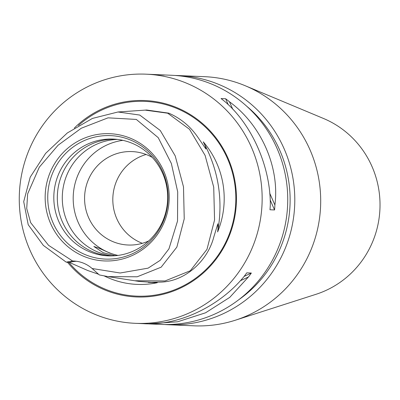 <?xml version="1.0" encoding="UTF-8"?>
<svg xmlns="http://www.w3.org/2000/svg" width="400" height="400" viewBox="0 0 400 400"><rect width="100%" height="100%" fill="white"/><g stroke="black" fill="none" stroke-linecap="round" stroke-linejoin="round"><path stroke-width="0.6" d="M157.3 282.72L139.115 281.43L134.765 280.755L165.075 280.94L190.325 270.74L206.975 249.37L214.56 220L213.72 187.17L205.105 155.42L189.495 129.26L167.7 113.205L145.155 110.125L146.66 110.02L168.745 113.145C180.725 118.36 190.475 126.46 197.99 137.445L205.945 149.05C205.86 147.415 204.965 145.01 203.265 141.835A85.72 83.49 92.4 0 1 218.805 228.88A85.72 83.49 92.4 0 1 217.625 231.92L218.02 228.655L217.85 223.76L213.84 236.87C207.34 262.11 183.965 281.845 160.115 282.12L148.245 282.38L157.3 282.72A85.72 83.49 92.4 0 1 104.295 275.97M98.75 274.315L87.755 270.52L69.495 262.475L66.195 262.145L43.335 245.385L28.215 224.715L23.71 201.655L30.23 177.12L45.64 153.35L67.315 132.965L92.425 118.425L117.99 111.985L139.77 115.065L160.25 130.485L175.21 155.885L183.5 186.87L184.235 218.835L176.865 247.095L161.145 267.19L137.185 276.785L107.95 276.6L99.34 274.93L92.115 268.51L120.155 273L148.105 268.15L160.145 260.36L168.945 248.86L177.53 221.02L177.7 191.845L171.365 163.495L158.215 137.645L136.315 119.43L108.035 117.835L81.325 128.205L58.1 145.2L39.305 167.185L27.64 193.9L26.72 208.565L30.67 222.65L48.55 245.32L72.62 260.99A31.17 30.36 92.4 0 1 73.61 261.015A31.17 30.36 92.4 0 1 92.115 268.51M143.185 323.655C177.79 326.115 218.945 306.95 243.82 276.8A124.69 121.445 -87.6 0 0 246.77 272.845L251.36 273.04A124.69 121.445 92.4 0 1 248.405 276.995L229.775 297.355L205.57 312.795L177.605 321.79L148.305 323.875L160.98 324.42A124.69 121.445 -87.6 0 0 279.895 243.67A124.69 121.445 -87.6 0 0 171.61 75.27L159.4 74.75A124.69 121.445 92.4 0 1 164.24 75.075L159.65 74.88A124.69 121.445 -87.6 0 0 154.815 74.55L146.02 74.175A124.69 121.445 92.4 0 1 254.31 242.58A124.69 121.445 92.4 0 1 135.39 323.325A124.69 121.445 92.4 0 1 27.105 154.925A124.69 121.445 92.4 0 1 146.02 74.175M164.51 324.515A124.69 121.445 -87.6 0 0 168.035 324.72L193.935 325.825A124.69 121.445 -87.6 0 0 235.28 320.235L315.965 294.315A93.515 91.08 -87.6 0 0 374.14 237.945A93.515 91.08 -87.6 0 0 323.47 118.465L245.29 85.765A124.69 121.445 -87.6 0 0 204.565 76.675L178.67 75.57A124.69 121.445 -87.6 0 0 175.135 75.47M235.28 320.235A124.69 121.445 -87.6 0 0 312.855 245.075A124.69 121.445 -87.6 0 0 245.29 85.765M168.035 324.72A124.69 121.445 -87.6 0 0 286.955 243.97A124.69 121.445 -87.6 0 0 178.67 75.57M238.575 299.875A120.79 117.65 -87.6 0 0 282.525 242.565A120.79 117.65 -87.6 0 0 246.835 106.335M117.415 255.5L109.635 253L98.845 248.14L93.855 246.495L103.28 252.73L115.25 255.725M229.48 101.785C261.255 124.935 279.83 167.14 274.9 204.99A124.69 121.445 92.4 0 1 274.57 209.955L269.98 209.76A124.69 121.445 -87.6 0 0 270.31 204.795C270.53 166.745 251.955 124.54 224.89 101.59A124.69 121.445 -87.6 0 0 221.045 98.565L225.635 98.76A124.69 121.445 92.4 0 1 229.48 101.785L232.74 109.195M156.695 74.655L158.935 74.725M67.5 262.275A98.3 95.745 -87.6 0 0 230.27 233.305A98.3 95.745 -87.6 0 0 193.42 116.57A98.3 95.745 -87.6 0 0 74.315 128.08M165.195 219.705A63.68 62.02 92.4 0 1 85.245 256.93A63.68 62.02 92.4 0 1 49.16 174.935A63.68 62.02 92.4 0 1 129.11 137.71A63.68 62.02 92.4 0 1 165.195 219.705M164.215 219.07A61.79 60.18 92.4 0 1 86.635 255.195A61.79 60.18 92.4 0 1 51.625 175.635A61.79 60.18 92.4 0 1 129.2 139.51A61.79 60.18 92.4 0 1 164.215 219.07M163.995 218.015A58.45 56.925 92.4 0 1 108.25 255.865A58.45 56.925 92.4 0 1 57.49 176.93A58.45 56.925 92.4 0 1 113.235 139.08A58.45 56.925 92.4 0 1 163.995 218.015M110 255.915A58.45 56.925 92.4 0 1 60.985 177.075A58.45 56.925 92.4 0 1 114.98 139.18M112.49 255.885A58.45 56.925 92.4 0 1 65.96 177.29A58.45 56.925 92.4 0 1 117.46 139.42M117.975 255.425A58.45 56.925 92.4 0 1 76.865 177.755A58.45 56.925 92.4 0 1 122.885 140.345M142.34 243.31A46.76 45.54 92.4 0 1 115.75 183.07A46.76 45.54 92.4 0 1 146.13 154.49M148.695 240.945A46.76 45.54 92.4 0 1 128.125 245.015A46.76 45.54 92.4 0 1 87.515 181.865A46.76 45.54 92.4 0 1 132.11 151.585A46.76 45.54 92.4 0 1 152.26 157.39M66.195 262.145L72.62 260.99M203.265 141.835C218.565 170.075 223.355 200.1 217.625 231.92M148.305 323.875L147.775 323.855A124.69 121.445 92.4 0 1 145.895 323.75M69.495 262.475A31.17 30.36 92.4 0 1 76.43 261.27M274.57 209.955L270.17 199.955M228.23 104.66L225.635 98.76M274.9 204.99L269.7 193.18M244.115 276.41L251.36 273.04M240.28 280.78L248.405 276.995M78.415 125.525A97.465 94.93 92.4 0 1 195.04 118.58A97.465 94.93 92.4 0 1 229.695 233.02A97.465 94.93 92.4 0 1 68.865 262.41M57.395 201.045A62.58 60.95 92.4 0 1 57.895 189.37M145.155 110.125L117.99 111.985M134.845 280.765L107.95 276.6M135.39 323.325L143.655 323.68"/></g></svg>

